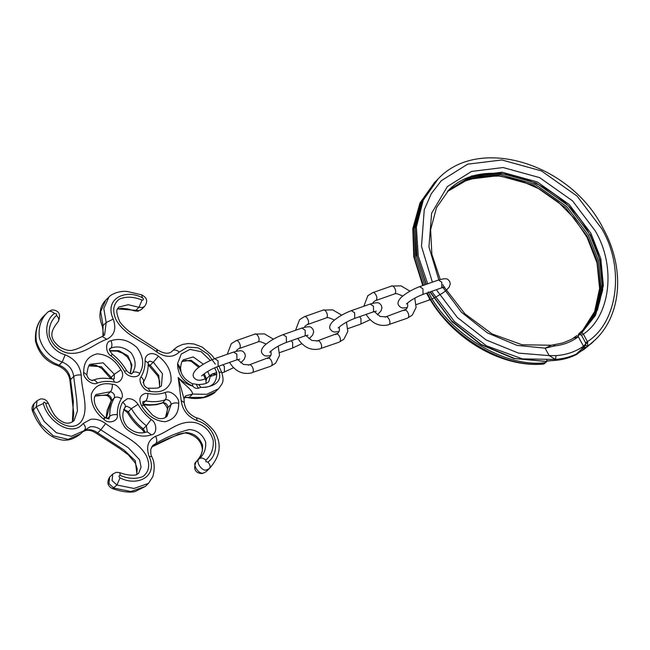 <?xml version="1.0" encoding="UTF-8"?>
<svg xmlns="http://www.w3.org/2000/svg" width="650" height="650" viewBox="0 0 650 650"><rect width="100%" height="100%" fill="white"/><g stroke="black" fill="none" stroke-linecap="round" stroke-linejoin="round"><path stroke-width="0.97" d="M594.108 340.909L586.552 347.295L595.205 339.844L586.69 347.189L584.196 347.417L583.489 346.255L581.547 349.196L584.196 347.417M590.249 234.553L600.592 261.536L602.696 289.957L595.465 315.396L580.58 334.262M583.903 347.019L585.626 345.337L585.561 342.745L581.514 335.254L579.686 334.36L577.98 336.026L578.346 336.733C571.399 341.851 563.696 344.882 555.222 345.824L545.114 348.164L551.379 345.231L522.104 344.776L492.042 333.913L464.969 313.885L444.259 287.178M577.98 336.026L578.768 333.84L579.865 332.767C580.946 332.02 582.116 332.483 583.383 334.165L587.438 341.656L587.787 346.117L585.626 345.337M579.792 332.832L578.768 333.84M546.699 360.181L547.121 360.831C558.431 360.612 568.303 358.442 576.761 354.323L592.849 342.136L584.236 349.269L576.29 354.088C569.969 357.012 563.038 358.792 555.49 359.434L549.144 355.615L556.075 355.607C566.191 354.933 575.331 351.812 583.489 346.255L578.346 336.733L573.097 338.252L576.842 335.587M426.53 293.166L426.806 293.678C449.573 337.22 500.329 367.998 543.408 364.081L546.26 362.034L544.148 363.732C504.294 369.216 447.224 334.677 427.204 292.947L427.204 292.947M429.951 291.964L451.969 321.661L480.959 344.679L513.736 358.475L546.723 361.538L547.259 361.051L556.741 360.222C563.688 359.539 570.261 357.646 576.452 354.526L591.76 343.2M546.796 360.685L546.496 361.441L547.121 360.831M585.561 342.745L587.438 341.656C618.061 322.221 624.951 267.248 601.608 228.507L577.119 196.105L541.393 170.885L501.865 159.973L467.626 164.182L441.366 180.651L431.243 193.789L424.263 209.706L421.493 246.309L432.372 282.173M581.514 335.254L583.383 334.165C610.634 315.738 616.289 266.012 595.156 230.783L572.561 200.882L539.606 177.612L503.132 167.546L471.551 171.429L447.379 186.566L431.6 213.257L428.951 246.911L438.856 279.947M551.379 345.223L562.437 343.046C569.116 340.527 572.772 338.861 573.406 338.041L573.097 338.252M555.222 345.824L553.418 345.044M431.632 291.371L454.48 321.604L486.541 345.857L522.438 358.881L555.49 359.434L556.075 355.607M576.29 354.088L581.547 349.196M206.131 471.673L203.71 472.891C199.16 475.264 191.661 464.181 196.178 461.752L199.314 458.697C204.059 454.512 206.164 448.931 205.627 441.951C202.54 434.265 197.104 430.121 189.321 429.528C177.328 432.591 166.164 437.247 155.829 443.503L152.701 446.558C163.069 440.269 174.257 435.614 186.266 432.583C194.098 433.225 199.518 437.418 202.532 445.152C202.979 452.108 200.858 457.641 196.178 461.752L196.113 461.825C191.384 472.501 200.013 473.907 202.711 473.427L206.131 471.673L209.398 468.479L206.846 469.836C202.296 472.217 194.797 461.126 199.314 458.697C201.077 457.478 203.263 457.966 205.855 460.168L205.871 461.671L207.87 462.126C220.805 453.318 217.904 426.757 197.226 420.737C187.752 416.845 182.398 410.093 181.171 400.481L178.181 377.512C182.487 381.68 187.362 384.556 192.782 386.141C182.65 381.363 177.572 373.864 177.564 363.642L181.22 354.071L190.052 349.367L201.256 351.739L210.373 360.466M214.654 367.786L216.718 372.483L216.71 374.343L210.251 376.504L209.592 375.749L212.233 374.01L216.718 372.483M180.529 368.192L181.106 372.158L177.564 363.642L180.529 368.192C181.342 360.693 182.414 361.173 183.316 359.832L193.229 356.931L203.336 364.219M204.214 373.783L206.464 378.804L205.977 381.314L205.863 380.055M181.114 372.158C182.658 376.87 186.388 380.705 192.303 383.671L192.782 386.141C194.456 388.091 196.316 388.781 198.388 388.221L200.882 387.351L198.607 384.572C206.708 384.101 206.887 382.882 208.788 381.704L210.251 376.504L212.233 374.01L216.71 374.343C216.369 383.614 211.088 387.952 200.882 387.351C209.82 387.684 222.812 383.662 219.034 372.068L216.759 366.925M181.171 400.481L184.275 402.675L183.999 398.734L178.173 377.512C182.382 383.646 192.148 388.911 192.636 394.071L189.499 397.126L187.354 397.451M207.699 371.442L209.592 375.749L206.464 378.804L206.489 380.169M198.607 384.572L192.303 383.671M198.388 388.221L196.324 384.54M426.075 284.383L416.577 255.352L415.277 226.712L422.305 200.842L437.084 179.912L422.256 201.037L415.293 227.801L417.073 256.783L426.335 284.294M448.435 190.442L470.519 177.052L501.004 173.298L536.193 183.016L568.003 205.465L589.802 234.325L599.649 259.48L602.282 286.081L596.635 310.416L583.854 329.298M427.708 283.814L418.267 256.206L416.358 227.061L423.288 200.111L438.181 178.839C478.912 135.192 570.668 163.345 603.135 228.369C625.048 267.776 621.944 314.624 595.205 339.844M436.345 289.713L457.291 317.419L486.119 339.966L518.538 353.121L549.144 355.615L545.114 348.164L517.034 345.377L487.5 332.954L461.346 312.122L442.382 286.707M580.068 332.613L584.407 328.77L597.48 309.928L603.354 285.472L600.803 258.643L590.899 233.252L569.099 204.401L537.29 181.951L502.101 172.226L471.616 175.979L448.971 189.906L436.524 207.61L430.625 229.678L431.868 254.329L440.221 279.459M587.454 236.608L597.041 260.748L600.015 286.683L595.002 311.009L582.66 330.411L594.628 311.626L599.601 288.47L597.025 262.941L587.056 237.339L574.405 218.489L558.317 202.109L539.703 189.126L519.61 180.278L499.2 176.044L479.643 176.629L462.036 181.935L447.289 191.628L468.171 179.335L498.656 175.589L533.845 185.307L565.654 207.756L587.454 236.608M576.932 335.522L573.341 338.089M583.221 329.899L595.684 310.944L601.063 286.731L598.325 260.406L588.551 235.544L566.751 206.692L534.942 184.234L499.753 174.517L469.267 178.271L447.826 191.067M424.767 284.846L415.707 257.441L414.074 228.654L421.078 202.101L435.833 181.131L420.046 203.028L413.01 229.401L414.513 258.017L423.394 285.326M430.219 291.866L451.506 320.743L481.13 344.451L514.662 358.491L546.496 361.441M545.244 362.659C505.391 368.152 448.321 333.604 428.301 291.882M587.754 342.201L583.399 346.084M579.686 334.36L579.865 332.767M578.094 336.269L577.452 336.749M254.377 334.433C256.693 331.866 260.829 339.519 258.302 341.681L260.577 341.729L266.175 344.029M278.2 346.149L279.508 355.461L275.632 363.22L271.367 365.844C273.894 363.675 269.758 356.029 267.442 358.597M235.56 341.047C237.876 338.488 242.011 346.133 239.476 348.294L237.185 349.708L236.137 351.268M291.257 340.722L292.638 342.404L292.719 347.864L292.159 348.221L301.803 343.72M308.011 335.164L304.679 336.001L305.24 335.652L305.159 330.192L301.884 328.047L283.067 334.661C275.649 337.48 269.457 341.096 264.501 345.507C261.471 348.717 260.674 351.358 262.129 353.438L263.868 355.282L265.964 356.054L270.79 355.623M390.967 286.414C393.283 283.847 397.418 291.501 394.891 293.662L397.166 293.711L402.756 296.01M414.789 298.131L416.098 307.442L412.222 315.201L407.956 317.826C410.483 315.656 406.348 308.011 404.032 310.578M372.149 293.028C374.465 290.469 378.601 298.114 376.066 300.276L373.766 301.689L372.726 303.249M359.548 316.713L360.929 318.394L361.01 323.854L360.449 324.212L370.094 319.711M376.309 311.155L372.978 311.992L373.539 311.642L373.457 306.183L370.175 304.037L351.358 310.651C343.939 313.471 337.756 317.086 332.792 321.498C329.761 324.707 328.973 327.348 330.419 329.428L332.158 331.273L334.254 332.044L339.081 331.614M429.837 298.984L428.74 300.202L430.235 299.642M444.6 287.146L441.269 287.983L441.829 287.633L441.748 282.173L438.474 280.028L419.648 286.642C412.238 289.461 406.047 293.077 401.091 297.489C398.06 300.698 397.264 303.339 398.71 305.419L400.457 307.263L402.545 308.035L407.371 307.604M322.676 310.424C324.992 307.856 329.127 315.51 326.592 317.671L328.876 317.72L334.466 320.019M346.491 322.14L347.799 331.451L343.923 339.211L339.658 341.835C342.192 339.666 338.057 332.02 335.741 334.588M303.851 317.037C306.166 314.478 310.302 322.124 307.775 324.285L305.476 325.699L304.436 327.259M339.097 342.184L320.84 348.449C323.367 346.287 319.231 338.642 316.916 341.201M441.269 287.983L422.451 294.596L423.012 294.247L422.931 288.787L419.648 286.642M372.978 311.992L354.152 318.606L354.713 318.256L354.632 312.796L351.358 310.651M407.396 318.175L389.131 324.439C391.666 322.278 387.53 314.632 385.214 317.192M304.679 336.001L285.862 342.615L286.423 342.266L286.341 336.806L283.067 334.661M270.806 366.194L252.541 372.458C255.076 370.297 250.941 362.651 248.625 365.211M222.958 364.731L224.339 366.413L224.421 371.873L223.86 372.231L233.504 367.729M239.72 359.174L236.389 360.011L236.949 359.653L236.868 354.201L233.594 352.056L214.768 358.67C207.358 361.489 201.167 365.105 196.202 369.517C193.172 372.726 192.384 375.367 193.83 377.447C196.138 380.632 199.875 381.095 205.043 378.844L205.319 378.747M236.389 360.011L217.563 366.624L218.124 366.275L218.043 360.815L214.768 358.67M150.41 353.706C153.181 353.291 155.87 354.128 158.462 356.2L153.351 362.213L149.898 361.14L148.444 361.871L148.208 362.936L145.096 360.815C145.088 356.939 146.859 354.567 150.41 353.706M145.08 393.477L147.826 393.477C153.961 394.656 159.697 394.347 165.035 392.559L166.392 392.169C171.161 390.349 179.717 398.052 178.685 403.236C175.484 402.586 172.973 402.959 171.145 404.349C170.633 401.269 168.878 399.693 165.88 399.612L165.295 399.774C159.291 401.854 152.774 402.236 145.738 400.92L143.114 401.651C142.529 401.578 142.748 402.732 143.756 405.113L141.562 405.762C138.499 399.563 139.669 395.468 145.08 393.477M165.035 392.559C166.546 395.59 166.636 397.995 165.295 399.774L162.744 402.667C165.742 402.748 167.497 404.324 168.009 407.404L167.424 408.598C165.165 403.918 163.272 402.123 161.744 403.203L162.167 402.829C156.187 404.909 149.671 405.283 142.61 403.975L145.738 400.92C147.225 399.124 147.924 396.646 147.826 393.477M127.311 398.751C131.601 398.344 135.168 400.205 138.028 404.332C141.367 410.183 145.73 415.244 151.133 419.518C157.154 422.63 157.373 434.395 151.409 434.817C142.537 437.816 133.876 435.549 125.409 428.025C118.853 418.949 117.934 410.345 122.663 402.228L127.311 398.751M123.662 409.248L128.253 411.637C132.137 418.356 137.126 424.093 143.236 428.862L146.372 425.807C140.237 421.013 135.241 415.269 131.389 408.582L126.799 406.193L125.231 407.079C121.493 413.757 122.111 420.298 127.075 426.701C133.412 432.25 139.165 434.346 147.322 431.868L151.409 434.817M124.069 409.914L127.587 412.75L131.389 408.582L138.028 404.332M148.257 364.26L150.215 365.267L158.754 375.489L159.673 387.124M148.249 365.332L149.224 366.015L153.351 362.213L162.443 373.701L161.444 385.938L159.185 387.343C158.982 388.115 155.334 388.399 148.232 388.172C147.509 388.473 146.153 387.562 144.186 385.434L143.423 382.054C146.697 376.618 148.289 370.24 148.208 362.936M141.481 309.433L138.06 311.188L134.542 310.887L135.842 310.326L139.059 310.651L141.481 309.433L144.609 306.386L142.196 307.596L138.97 307.279L142.066 300.089L142.707 300.154C143.731 299.455 143.618 298.651 142.358 297.724C125.312 288.632 103.821 298.821 113.254 319.109C116.569 328.721 114.408 335.449 106.763 339.3C93.446 343.809 83.062 356.2 66.422 352.779C57.444 349.895 51.691 343.996 49.164 335.091C48.636 326.926 51.098 320.361 56.542 315.396L56.517 313.893L54.519 313.438C41.592 322.246 44.484 348.806 65.171 354.835C74.644 358.727 79.991 365.471 81.226 375.082C81.413 390.26 89.432 408.428 81.648 420.916C71.931 434.801 49.294 419.632 45.671 403.081L44.021 402.041L43.363 403.496C47.474 421.395 71.858 437.767 83.111 423.507L90.569 419.38C95.68 418.6 100.709 419.989 105.657 423.564L100.831 429.804C97.297 427.261 93.706 426.262 90.049 426.823L83.704 430.852L71.346 436.304L56.363 432.754L44.046 421.322L36.229 406.77L37.107 400.701L33.971 403.756L33.101 409.825L40.942 424.409L53.292 435.841L68.234 439.359L80.559 433.916L83.704 430.852M151.556 447.086L178.514 434.192C183.511 433.249 185.421 431.413 194.147 436.231C203.141 441.821 202.784 451.49 201.923 451.937C201.524 454.594 199.582 457.884 196.113 461.825L195.918 462.061M83.046 431.494L86.921 429.878C90.569 429.317 94.161 430.308 97.695 432.859L96.647 433.558L120.347 448.906L128.221 454.748L135.289 462.995L137.174 468.634L136.752 474.524M105.657 423.564C119.169 434.233 137.564 440.009 146.421 455.918C150.272 464.799 149.151 471.648 143.057 476.458C136.191 479.269 128.619 478.944 120.331 475.475L119.681 475.41C118.657 476.109 118.771 476.921 120.031 477.839C137.077 486.931 158.567 476.743 149.134 456.462C145.819 446.843 147.981 440.115 155.626 436.264C168.951 431.754 179.327 419.364 195.967 422.784C204.945 425.669 210.697 431.567 213.224 440.481C213.752 448.638 211.299 455.203 205.855 460.168M120.331 475.475L119.714 472.623L116.188 472.314L112.767 474.069L112.076 480.553L116.943 485.022L120.031 477.839M45.671 403.081L48.392 403.447C46.881 400.164 44.265 398.661 40.519 398.954L37.107 400.701M56.542 315.396C58.817 317.907 59.321 320.027 58.069 321.75L58.142 321.677C62.863 311.001 54.243 309.595 51.537 310.074L48.116 311.829L44.85 315.023C37.684 321.685 34.864 330.493 36.384 341.437C39.942 352.991 47.507 360.88 59.093 365.121L62.221 362.066C50.619 357.817 43.046 349.903 39.496 338.317C38.017 327.381 40.844 318.598 47.978 311.967C49.749 310.749 51.927 311.236 54.519 313.438M83.712 430.844L84.914 429.552M181.968 361.498L191.035 360.222L199.704 366.632M215.304 364.13L208.154 354.38L198.193 347.815L187.558 347.165L179.286 352.056C173.127 357.776 165.612 357.76 156.739 352.007C143.219 341.331 124.824 335.554 115.976 319.646C112.117 310.765 113.238 303.916 119.332 299.106C126.197 296.294 133.77 296.627 142.066 300.089M83.712 372.336C83.582 362.229 88.067 356.062 97.167 353.844C107.088 354.445 114.977 359.767 120.827 369.809C125.385 374.912 120.664 384.174 114.562 382.094C108.428 380.908 102.692 381.217 97.354 383.012C92.877 386.197 82.379 377.983 83.712 372.336L86.824 374.904C87.628 367.981 88.798 364.431 90.317 364.26L103.155 362.838L114.327 374.27L111.191 377.325L111.849 378.82M103.927 419.364C94.933 412.262 90.748 403.837 91.374 394.087C94.746 385.613 101.717 382.33 112.296 384.248C118.121 383.801 124.987 394.656 121.396 398.645C118.601 403.309 117.228 408.679 117.293 414.749C118.836 421.038 108.558 424.596 103.927 419.364C105.341 417.365 105.381 416.991 104.032 418.243M178.685 403.236C178.807 413.335 174.322 419.502 165.23 421.72C155.301 421.119 147.42 415.797 141.562 405.762M110.979 340.746C119.852 337.748 128.521 340.015 136.979 347.539C143.536 356.623 144.454 365.219 139.734 373.336C138.458 378.893 126.872 377.301 124.361 371.231C121.03 365.381 116.659 360.319 111.256 356.046C105.235 352.934 105.024 341.169 110.979 340.746C112.279 343.858 112.247 346.304 110.89 348.083L109.533 349.416M158.462 356.2C167.464 363.301 171.649 371.727 171.015 381.477C167.643 389.951 160.672 393.234 150.101 391.316C144.268 391.763 137.402 380.908 140.993 376.919C143.796 372.255 145.161 366.884 145.096 360.815M105.771 300.129L100.677 311.537L103.058 325.577L106.186 322.522L103.805 308.482L108.899 297.074L105.771 300.129C102.96 303.03 101.221 306.239 100.547 309.766C99.97 314.559 98.832 316.42 102.448 326.812L103.058 325.577L102.919 336.204M117.398 308.888L135.842 310.326L138.97 307.279L128.188 304.72L118.731 307.117C118.292 309.099 114.002 308.019 119.811 321.945C124.264 327.584 129.147 331.931 134.485 334.986L157.601 349.944C164.149 353.876 169 354.299 172.169 351.203L171.324 351.894M171.706 351.609L172.656 350.683C174.428 349.456 176.638 349.911 179.286 352.056M113.807 488.077L130.894 491.522L145.348 486.427L148.484 483.372L134.022 488.467L116.943 485.022L112.507 488.637C107.567 486.184 106.608 482.349 109.639 477.124L108.948 483.608L113.807 488.077M119.714 472.623C129.196 476.288 136.541 475.126 136.516 474.614L138.645 473.33L141.082 467.147L139.523 459.712L128.294 447.753L100.831 429.804L97.695 432.859L123.898 449.906L135.289 460.728L136.971 474.386M80.559 433.916C73.044 439.847 65.691 441.586 58.5 439.116C53.796 437.897 49.221 435.126 44.777 430.82C36.668 422.118 33.962 414.546 32.5 411.076L36.229 406.77L43.363 403.496M48.392 403.447C53.138 413.952 55.729 418.657 63.993 422.565C67.844 423.767 71.199 423.118 74.067 420.615L77.447 410.881L76.668 399.498L73.694 376.529L70.558 379.584L73.344 401.213L72.41 421.793M45.134 314.746L48.116 311.829M109.679 350.642L118.893 350.675L127.847 355.745L131.918 364.869L130.382 373.644M131.609 373.717L132.576 372.775C136.411 366.567 135.923 359.921 131.113 352.836C124.434 347.206 117.699 345.621 110.89 348.083L109.761 348.741C108.778 348.904 109.549 350.642 112.076 353.949L111.256 356.046M143.756 405.113L152.588 415.131C156.154 417.56 158.608 418.698 159.957 418.551C162.687 418.925 165.059 418.137 167.058 416.195L171.145 404.349L168.009 407.404L165.433 417.462M107.274 418.689L109.761 416.26C109.639 409.386 111.158 403.26 114.335 397.889L111.207 400.944L106.584 417.406M94.843 396.134L107.307 394.777L110.435 391.723L95.932 394.509L94.421 397.467C93.852 401.408 94.218 408.111 105.024 417.495C108.274 418.909 109.582 419.274 108.94 418.584L109.761 416.26C111.597 414.846 114.099 414.342 117.293 414.749M88.977 365.885L101.262 366.641L111.191 377.325L110.492 378.398L101.79 368.477L96.395 365.422L92.194 364.926L88.912 365.991M106.763 339.3L102.253 336.497L104.593 335.018L106.186 322.522L113.254 319.109M59.093 365.121C65.853 367.9 69.68 372.718 70.558 379.584L69.972 380.835C69.095 373.831 65.032 368.777 57.785 365.674L59.093 365.121M81.226 375.082C78.032 374.636 75.522 375.123 73.694 376.529C72.808 369.663 68.989 364.845 62.221 362.066L65.171 354.835M155.626 436.264C157.097 439.311 157.17 441.724 155.829 443.503L152.782 445.437L150.768 449.402C150.646 453.164 150.987 455.593 151.799 456.69L149.134 456.462M86.824 374.904C87.961 378.641 89.936 380.412 92.763 380.234C98.036 378.544 100.596 377.463 112.946 378.983L114.27 378.804L114.327 374.27L120.827 369.809M147.322 431.868L146.372 425.807L151.133 419.518M144.471 432.543L142.171 429.552L143.236 428.862L145.308 432.38M112.076 353.949C118.04 358.629 122.907 364.227 126.669 370.752C129.919 373.669 131.706 374.595 132.039 373.531L132.576 372.775C134.388 371.491 136.768 371.678 139.734 373.336M121.396 398.645C118.487 396.874 116.139 396.622 114.335 397.889C115.058 394.883 113.758 392.827 110.435 391.723C111.906 389.927 112.523 387.441 112.296 384.248M107.307 394.777C110.622 395.882 111.922 397.938 111.207 400.944L110.825 401.448C111.824 401.253 110.175 396.216 106.015 395.33L107.307 394.777M142.358 297.724L141.741 294.873L127.579 291.558C119.299 290.322 110.5 294.629 108.899 297.074M156.553 350.642C157.918 349.416 157.974 349.863 156.739 352.007M184.356 397.589L203.645 397.353L215.369 391.828L218.498 388.773C222.438 383.199 224.534 382.419 221.748 372.426L219.034 372.068M184.275 402.675C185.153 409.679 189.215 414.733 196.471 417.836L197.226 420.737M207.87 462.126C210.145 464.644 210.657 466.757 209.398 468.479L209.471 468.414C216.092 461.004 219.318 453.692 219.139 446.485C219.091 440.871 217.254 435.524 213.639 430.438C207.309 423.15 201.581 418.949 196.471 417.836M83.111 423.507C85.434 425.961 85.971 428.049 84.728 429.772L84.849 429.634M44.704 315.177L44.777 315.096C37.919 321.197 34.824 329.916 35.49 341.242C38.821 353.632 46.248 361.774 57.785 365.674M92.081 380.673C93.771 379.511 95.526 380.283 97.354 383.012M112.946 378.983L114.562 382.094M122.663 402.228C125.304 404.194 126.019 406.014 124.8 407.68M126.669 370.752L124.361 371.231M150.101 391.316L148.232 388.172M143.041 382.558C144.268 380.884 143.585 379.007 140.993 376.919M218.498 388.773L206.781 394.298L192.636 394.071L185.624 395.801L183.966 398.426M215.369 391.828L215.369 391.82C214.476 393.201 211.494 394.899 206.432 396.947C199.266 398.938 192.538 399.027 186.241 397.223L184.34 397.621M447.882 190.978C481.837 154.018 561.438 178.059 589.639 234.609C608.611 268.775 605.776 308.742 583.31 329.842M442.886 284.7L444.194 287.064M437.084 179.912L438.181 178.839M434.736 182.203L419.965 202.995L412.807 228.589L413.782 256.864L422.768 285.545M584.407 328.77L579.971 332.678M544.806 363.447L543.408 364.081M576.452 354.526L577.127 354.169L576.452 354.526M270.961 351.016L271.148 354.348L269.742 357.183L249.186 364.853L243.555 364.463L237.656 359.596M251.981 372.816C242.816 374.952 235.349 371.532 229.588 362.537L229.523 362.424M227.264 354.283L231.294 343.671L236.121 340.697L254.938 334.076L264.42 333.897L273.414 339.162M309.051 338.853L312.593 335.156L313.682 331.89L313.097 329.444C311.049 327.576 311.854 325.293 301.884 328.047M285.862 342.615C279.411 345.166 274.251 348.14 270.384 351.544L269.693 352.324M407.55 302.998L407.737 306.329L406.331 309.164L385.775 316.834L380.144 316.444L374.246 311.577M388.57 324.797C379.405 326.934 371.938 323.513 366.178 314.519L366.113 314.405M363.846 306.264L367.884 295.652L372.71 292.679L391.527 286.057L401.009 285.878L410.004 291.143M377.341 314.844L380.884 311.147L381.973 307.881L381.387 305.435C379.34 303.566 380.144 301.283 370.175 304.037M354.152 318.606C347.701 321.157 342.542 324.131 338.683 327.535L338.138 327.941M431.527 299.114L433.599 298.188M435.216 297.399L442.821 292.939M443.276 292.622L445.087 291.273M446.168 290.387L449.183 287.137L450.271 283.871L449.678 281.426C447.639 279.557 448.443 277.274 438.474 280.028M422.451 294.596C415.992 297.148 410.841 300.121 406.973 303.526L406.437 303.932M339.259 327.007L339.438 330.338L338.033 333.174L317.476 340.844L311.854 340.454L305.947 335.587M320.279 348.806C311.106 350.943 303.639 347.523 297.879 338.528L297.822 338.414M295.555 330.273L299.585 319.662L304.411 316.688L323.237 310.066L332.719 309.887L341.713 315.152M307.214 324.642L326.032 318.021M416.252 304.59L428.74 300.202M347.953 328.599L360.449 324.212M375.505 300.633L394.331 294.011M279.662 352.609L292.159 348.221M238.916 348.652L257.741 342.03M240.752 362.863L244.294 359.166L245.391 355.899L244.798 353.454C242.751 351.585 243.563 349.302 233.594 352.056M217.563 366.624C211.112 369.176 205.952 372.149 202.093 375.554L201.557 375.96M221.934 372.905L223.86 372.231M82.924 431.608L85.922 430.414C89.139 429.812 92.714 430.861 96.647 433.558M182.041 361.53L185.9 360.352L191.279 361.327L198.737 367.356M203.328 374.473L205.831 379.99M109.639 477.124L112.767 474.069M144.609 306.386C149.565 299.317 144.284 296.343 141.741 294.873M221.748 372.426L218.928 366.145M214.533 358.759L211.713 355.111L202.207 347.092L193.976 343.972L188.338 343.517L182.666 344.427L177.499 346.669L173.672 349.611M102.253 336.497L91.317 341.729C82.436 346.783 76.464 349.513 73.409 349.928C70.338 351.187 66.056 350.399 60.547 347.563C47.726 338.114 51.009 330.566 58.142 321.677M151.799 456.69C154.562 461.955 154.911 468.585 152.864 476.588L148.484 483.372M32.5 411.076C31.501 408.452 31.996 406.006 33.971 403.756M72.215 421.98L73.174 419.356L73.767 413.546L69.972 380.835M112.507 488.637C123.069 492.277 130.382 492.643 134.867 491.636L145.348 486.427M151.994 447.013L151.482 447.233M102.765 336.277L103.48 334.1L102.448 326.812M134.542 310.887L127.871 308.945L121.843 308.262L117.496 308.986M106.015 395.33L97.719 395.411L94.778 396.289M110.825 401.448L107.209 410.199L105.999 418.169M109.777 350.959L117.211 351.138L122.688 353.316L127.294 356.939L130.333 361.595L131.349 366.535L130.187 373.588M159.477 387.213L159.746 381.42L157.731 375.879L149.224 366.015M161.493 403.276L156.496 404.698L148.858 405.251L143.593 404.852M167.424 408.598L166.822 413.871L165.336 417.519M142.171 429.552C136.207 424.881 131.341 419.274 127.587 412.75M206.115 383.313L205.977 381.314M185.624 395.801L184.007 398.856"/></g></svg>
